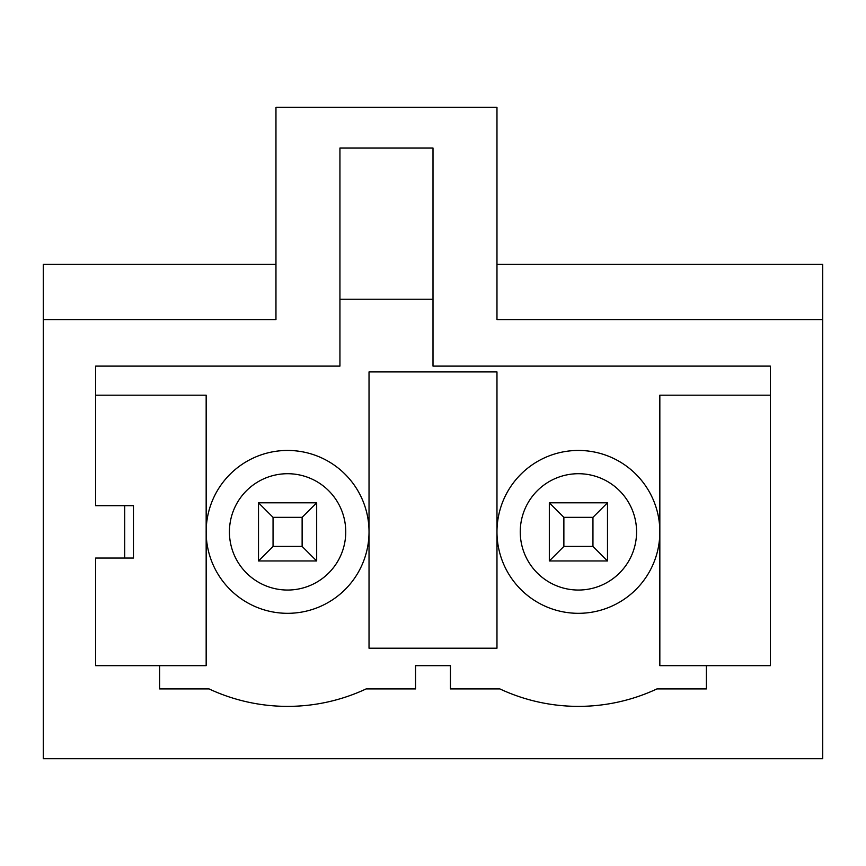 <?xml version="1.0" encoding="UTF-8"?>
<svg xmlns="http://www.w3.org/2000/svg" width="866" height="866" viewBox="0 0 866 866"><rect width="100%" height="100%" fill="white"/><g stroke="black" fill="none" stroke-linecap="round" stroke-linejoin="round"><path stroke-width="1.3" d="M95.65 366.112L95.65 505.701L124.726 505.701L124.726 558.05L95.65 558.05L95.65 665.662L159.625 665.662L159.625 688.925L209.063 688.925A185.4 185.4 0 0 0 366.112 688.925L415.55 688.925L415.55 665.662L450.45 665.662L450.45 688.925L499.888 688.925A185.4 185.4 0 0 0 656.937 688.925L706.375 688.925L706.375 665.662L770.35 665.662L770.35 366.112L433 366.112L433 147.999L339.937 147.999L339.937 366.112L95.65 366.112M770.35 395.188L659.838 395.188L659.838 665.662L706.375 665.662M496.976 531.876L496.976 648.212L369.024 648.212L369.024 371.925L496.976 371.925L496.976 531.876M95.65 395.188L206.162 395.188L206.162 665.662L159.625 665.662M433 299.225L339.937 299.225M43.3 319.576L43.3 758.724L822.7 758.724L822.7 319.576L496.976 319.576L496.976 107.276L275.962 107.276L275.962 319.576L43.3 319.576L43.3 264.325L275.962 264.325M822.7 319.576L822.7 264.325L496.976 264.325M287.588 450.45A81.426 81.426 0 0 1 358.113 572.599A81.426 81.426 0 0 1 217.074 572.599A81.426 81.426 0 0 1 287.588 450.45A81.426 81.426 0 0 1 358.113 572.599A81.426 81.426 0 0 1 217.074 572.599A81.426 81.426 0 0 1 287.588 450.45M578.412 450.45A81.426 81.426 0 0 1 648.926 572.599A81.426 81.426 0 0 1 507.887 572.599A81.426 81.426 0 0 1 578.412 450.45A81.426 81.426 0 0 1 648.926 572.599A81.426 81.426 0 0 1 507.887 572.599A81.426 81.426 0 0 1 578.412 450.45M369.024 648.212L369.024 371.925M124.726 558.05L133.451 558.05L133.451 505.701L124.726 505.701M273.05 546.424L302.126 546.424L302.126 517.338L273.05 517.338L273.05 546.424L258.512 560.962L258.512 502.8L316.675 502.8L316.675 560.962L258.512 560.962M273.05 517.338L258.512 502.8M302.126 546.424L316.675 560.962M316.675 502.8L302.126 517.338M563.874 546.424L592.95 546.424L592.95 517.338L563.874 517.338L563.874 546.424L549.325 560.962L549.325 502.8L607.488 502.8L607.488 560.962L549.325 560.962M563.874 517.338L549.325 502.8M592.95 546.424L607.488 560.962M607.488 502.8L592.95 517.338M578.412 473.713A58.163 58.163 0 0 1 628.781 560.962A58.163 58.163 0 0 1 528.043 560.962A58.163 58.163 0 0 1 578.412 473.713M287.588 473.713A58.163 58.163 0 0 1 337.957 560.962A58.163 58.163 0 0 1 237.219 560.962A58.163 58.163 0 0 1 287.588 473.713"/></g></svg>

